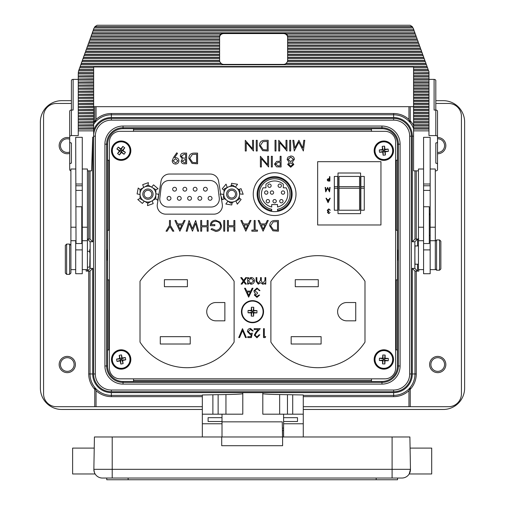 <?xml version="1.0" encoding="UTF-8"?>
<svg xmlns="http://www.w3.org/2000/svg" width="505" height="505" viewBox="0 0 505 505"><rect width="100%" height="100%" fill="white"/><g stroke="black" fill="none" stroke-linecap="round" stroke-linejoin="round"><path stroke-width="0.76" d="M423.575 206.753L429.307 206.753L429.307 243.53L423.575 243.53L423.575 137.316L430.165 137.316L430.165 227.206L435.297 227.206L435.297 169.005L430.165 169.005M429.307 235.437L430.165 235.437M429.307 214.846L430.165 214.846M76.034 206.753L81.766 206.753L81.766 243.53L76.034 243.53L75.693 137.316L82.277 137.316L82.277 227.206L87.409 227.206L87.409 169.005L82.277 169.005M82.277 214.417L81.766 214.417M82.277 235.867L81.766 235.867M106.744 255.075C106.877 261.83 107.01 261.83 107.142 255.075C107.01 248.321 106.877 248.321 106.744 255.075C106.877 261.83 107.01 261.83 107.142 255.075C107.01 248.321 106.877 248.321 106.744 255.075M69.703 137.871A8.124 8.124 0 0 0 59.154 145.629A8.124 8.124 0 0 0 69.703 153.381M437.519 153.754A8.124 8.124 0 0 0 445.846 145.629A8.124 8.124 0 0 0 437.519 137.505M59.154 364.522A8.124 8.124 0 0 0 67.279 372.652A8.124 8.124 0 0 0 75.403 364.522A8.124 8.124 0 0 0 67.279 356.397A8.124 8.124 0 0 0 59.154 364.522M429.597 364.522A8.124 8.124 0 0 0 437.721 372.652A8.124 8.124 0 0 0 445.846 364.522A8.124 8.124 0 0 0 437.721 356.397A8.124 8.124 0 0 0 429.597 364.522M371.478 131.313L371.478 128.693L123.037 128.693A15.485 15.485 0 0 0 107.559 144.178L107.559 230.267L109.377 230.267M109.377 279.884L107.559 279.884L107.559 349.933L109.377 349.933M395.623 349.933L397.441 349.933L397.441 160.218L395.623 160.218M397.858 255.075C397.99 261.83 398.123 261.83 398.256 255.075C398.123 248.321 397.99 248.321 397.858 255.075C397.99 261.83 398.123 261.83 398.256 255.075C398.123 248.321 397.99 248.321 397.858 255.075M253.239 194.141A21.387 21.387 0 0 0 274.625 215.528A21.387 21.387 0 0 0 296.006 194.141A21.387 21.387 0 0 0 274.625 172.761A21.387 21.387 0 0 0 253.239 194.141M220.666 194.065L218.614 181.244A8.553 8.553 0 0 0 210.168 174.042L169.453 174.042A8.553 8.553 0 0 0 161.007 181.244L157.326 204.254A8.553 8.553 0 0 0 165.773 214.158L213.849 214.158A8.553 8.553 0 0 0 222.295 204.254L220.994 196.123M189.558 200.258A1.925 1.925 0 0 0 191.477 198.332A1.925 1.925 0 0 0 189.558 196.407A1.925 1.925 0 0 0 187.633 198.332A1.925 1.925 0 0 0 189.558 200.258M184.849 191.136A1.925 1.925 0 0 0 186.774 189.211A1.925 1.925 0 0 0 184.849 187.286A1.925 1.925 0 0 0 182.924 189.211A1.925 1.925 0 0 0 184.849 191.136M174.585 191.136A1.925 1.925 0 0 0 176.51 189.211A1.925 1.925 0 0 0 174.585 187.286A1.925 1.925 0 0 0 172.659 189.211A1.925 1.925 0 0 0 174.585 191.136M195.113 191.136A1.925 1.925 0 0 0 197.038 189.211A1.925 1.925 0 0 0 195.113 187.286A1.925 1.925 0 0 0 193.188 189.211A1.925 1.925 0 0 0 195.113 191.136M205.377 191.136A1.925 1.925 0 0 0 207.302 189.211A1.925 1.925 0 0 0 205.377 187.286A1.925 1.925 0 0 0 203.452 189.211A1.925 1.925 0 0 0 205.377 191.136M199.822 200.258A1.925 1.925 0 0 0 201.741 198.332A1.925 1.925 0 0 0 199.822 196.407A1.925 1.925 0 0 0 197.897 198.332A1.925 1.925 0 0 0 199.822 200.258M210.086 200.258A1.925 1.925 0 0 0 212.012 198.332A1.925 1.925 0 0 0 210.086 196.407A1.925 1.925 0 0 0 208.161 198.332A1.925 1.925 0 0 0 210.086 200.258M179.288 200.258A1.925 1.925 0 0 0 181.213 198.332A1.925 1.925 0 0 0 179.288 196.407A1.925 1.925 0 0 0 177.369 198.332A1.925 1.925 0 0 0 179.288 200.258M169.023 200.258A1.925 1.925 0 0 0 170.949 198.332A1.925 1.925 0 0 0 169.023 196.407A1.925 1.925 0 0 0 167.098 198.332A1.925 1.925 0 0 0 169.023 200.258M273.641 192.563A1.667 1.667 0 0 0 271.968 190.89A1.667 1.667 0 0 0 270.301 192.563A1.667 1.667 0 0 0 271.968 194.229A1.667 1.667 0 0 0 273.641 192.563M267.82 185.72A1.667 1.667 0 0 1 269.493 184.047A1.667 1.667 0 0 1 271.16 185.72A1.667 1.667 0 0 1 269.493 187.387A1.667 1.667 0 0 1 267.82 185.72M264.57 192.563A1.667 1.667 0 0 1 266.242 190.89A1.667 1.667 0 0 1 267.909 192.563A1.667 1.667 0 0 1 266.242 194.229A1.667 1.667 0 0 1 264.57 192.563M266.198 201.198A1.667 1.667 0 0 1 267.865 199.532A1.667 1.667 0 0 1 269.531 201.198A1.667 1.667 0 0 1 267.865 202.865A1.667 1.667 0 0 1 266.198 201.198M281.424 185.72A1.667 1.667 0 0 0 279.757 184.047A1.667 1.667 0 0 0 278.085 185.72A1.667 1.667 0 0 0 279.757 187.387A1.667 1.667 0 0 0 281.424 185.72M284.675 192.563A1.667 1.667 0 0 0 283.008 190.89A1.667 1.667 0 0 0 281.335 192.563A1.667 1.667 0 0 0 283.008 194.229A1.667 1.667 0 0 0 284.675 192.563M276.292 201.198A1.667 1.667 0 0 0 274.625 199.532A1.667 1.667 0 0 0 272.952 201.198A1.667 1.667 0 0 0 274.625 202.865A1.667 1.667 0 0 0 276.292 201.198M283.046 201.198A1.667 1.667 0 0 0 281.38 199.532A1.667 1.667 0 0 0 279.713 201.198A1.667 1.667 0 0 0 281.38 202.865A1.667 1.667 0 0 0 283.046 201.198M263.067 187.816A13.174 13.174 0 0 0 271.715 206.993L271.715 204.538L277.529 204.538L277.529 206.993A13.174 13.174 0 0 0 286.177 187.816L283.305 187.816L283.305 184.237A13.174 13.174 0 0 0 265.939 184.237L265.939 187.816L263.067 187.816M277.529 210.566A16.678 16.678 0 0 0 274.625 177.463A16.678 16.678 0 0 0 257.941 194.141A16.678 16.678 0 0 0 271.715 210.566L271.715 209.259A15.396 15.396 0 0 1 274.625 178.745A15.396 15.396 0 0 1 277.529 209.259L277.529 210.566M292.117 194.141A17.492 17.492 0 0 0 274.625 176.649A17.492 17.492 0 0 0 257.127 194.141A17.492 17.492 0 0 0 274.625 211.633A17.492 17.492 0 0 0 292.117 194.141M241.908 311.528A10.599 10.599 0 0 0 252.348 322.278A10.599 10.599 0 0 0 263.092 311.831A10.599 10.599 0 0 0 252.651 301.087A10.599 10.599 0 0 0 241.908 311.528M253.617 316.124A16.829 1.761 -89.2 0 0 253.718 312.936A16.829 1.761 0.8 0 0 256.912 312.923L253.112 312.311L253.617 316.124A15.788 9.21 -179.2 0 1 252.437 316.13A15.788 9.21 -179.2 0 1 251.256 316.092L251.869 312.292L251.244 312.898A16.829 1.761 90.8 0 0 251.256 316.092M253.744 307.274L253.131 311.067L256.944 310.562A16.829 1.761 -179.2 0 0 253.756 310.461A16.829 1.761 -89.2 0 0 253.744 307.274A15.788 9.21 0.8 0 0 252.563 307.229A15.788 9.21 0.8 0 0 251.383 307.236A16.829 1.761 90.8 0 0 251.282 310.423A16.829 1.761 -179.2 0 0 248.088 310.436A15.788 9.21 -89.2 0 0 248.056 312.797A16.829 1.761 0.8 0 0 251.244 312.898M263.547 311.837A11.047 11.047 0 0 0 252.658 300.633A11.047 11.047 0 0 0 241.453 311.522A11.047 11.047 0 0 0 252.342 322.727A11.047 11.047 0 0 0 263.547 311.837A11.047 11.047 0 0 0 252.658 300.633A11.047 11.047 0 0 0 241.453 311.522M147.99 190.297A3.851 3.851 0 0 0 144.089 194.097A3.851 3.851 0 0 0 147.896 197.992A3.851 3.851 0 0 0 151.79 194.191A3.851 3.851 0 0 0 147.99 190.297M147.877 199.273A5.132 5.132 0 0 1 142.808 194.078A5.132 5.132 0 0 1 148.003 189.009A5.132 5.132 0 0 1 153.072 194.204A5.132 5.132 0 0 1 147.877 199.273M143.534 187.57L140.081 189.533L140.055 193.51A7.91 7.91 0 0 1 143.534 187.57L144.544 186.995A7.91 7.91 0 0 1 151.431 187.039L148.003 185.032L144.544 186.995L148.003 185.032M228.588 191.856A3.851 3.851 0 0 0 229.396 197.24A3.851 3.851 0 0 0 234.781 196.426A3.851 3.851 0 0 0 233.966 191.048A3.851 3.851 0 0 0 228.588 191.856M235.81 197.19A5.132 5.132 0 0 1 228.632 198.269A5.132 5.132 0 0 1 227.553 191.092A5.132 5.132 0 0 1 234.73 190.013A5.132 5.132 0 0 1 235.81 197.19M223.898 192.727A7.91 7.91 0 0 1 227.957 187.166L224.321 188.775L223.772 193.882L223.349 197.834L226.562 200.176A7.91 7.91 0 0 1 223.772 193.882M392.688 359.705A8.856 8.856 0 0 0 384.071 350.622A8.856 8.856 0 0 0 374.988 359.238A8.856 8.856 0 0 0 383.604 368.322A8.856 8.856 0 0 0 392.688 359.705M382.777 355.015A16.829 1.761 91.5 0 0 382.632 358.203A16.829 1.761 -178.5 0 0 379.444 358.178L383.232 358.834L382.777 355.015A15.788 9.21 1.5 0 1 383.958 355.021A15.788 9.21 1.5 0 1 385.132 355.078L384.475 358.866L385.107 358.266A16.829 1.761 -88.5 0 0 385.132 355.078M382.544 363.865L383.2 360.078L379.381 360.532A16.829 1.761 1.5 0 0 382.569 360.677A16.829 1.761 91.5 0 0 382.544 363.865A15.788 9.21 -178.5 0 0 383.724 363.922A15.788 9.21 -178.5 0 0 384.898 363.928A16.829 1.761 -88.5 0 0 385.044 360.74A16.829 1.761 1.5 0 0 388.231 360.766A15.788 9.21 91.5 0 0 388.294 358.411A16.829 1.761 -178.5 0 0 385.107 358.266M374.413 359.225A9.431 9.431 0 0 0 383.592 368.896A9.431 9.431 0 0 0 393.262 359.718A9.431 9.431 0 0 0 384.084 350.047A9.431 9.431 0 0 0 374.413 359.225A9.431 9.431 0 0 0 383.592 368.896A9.431 9.431 0 0 0 393.262 359.718A9.431 9.431 0 0 0 384.084 350.047A9.431 9.431 0 0 0 374.413 359.225M393.515 359.724A9.683 9.683 0 0 1 383.585 369.149A9.683 9.683 0 0 1 374.161 359.219A9.683 9.683 0 0 1 384.09 349.795A9.683 9.683 0 0 1 393.515 359.724M384.709 159.492A8.856 8.856 0 0 0 392.65 149.808A8.856 8.856 0 0 0 382.967 141.867A8.856 8.856 0 0 0 375.026 151.55A8.856 8.856 0 0 0 384.709 159.492M388.124 149.07A16.829 1.761 174.3 0 0 384.949 149.328A16.829 1.761 -95.7 0 0 384.576 146.16L384.4 149.998L388.124 149.07A15.788 9.21 84.3 0 1 388.269 150.237A15.788 9.21 84.3 0 1 388.358 151.418L384.52 151.235L385.189 151.79A16.829 1.761 -5.7 0 0 388.358 151.418M379.318 149.941L383.156 150.118L382.228 146.387A16.829 1.761 84.3 0 0 382.487 149.568A16.829 1.761 174.3 0 0 379.318 149.941A15.788 9.21 -95.7 0 0 379.406 151.115A15.788 9.21 -95.7 0 0 379.552 152.289A16.829 1.761 -5.7 0 0 382.727 152.03A16.829 1.761 84.3 0 0 383.099 155.199A15.788 9.21 174.3 0 0 385.448 154.966A16.829 1.761 -95.7 0 0 385.189 151.79M382.91 141.293A9.431 9.431 0 0 0 374.458 151.607A9.431 9.431 0 0 0 384.766 160.06A9.431 9.431 0 0 0 393.225 149.751A9.431 9.431 0 0 0 382.91 141.293A9.431 9.431 0 0 0 374.458 151.607A9.431 9.431 0 0 0 384.766 160.06A9.431 9.431 0 0 0 393.225 149.751A9.431 9.431 0 0 0 382.91 141.293M384.791 160.312A9.683 9.683 0 0 1 374.205 151.633A9.683 9.683 0 0 1 382.885 141.046A9.683 9.683 0 0 1 393.471 149.726A9.683 9.683 0 0 1 384.791 160.312M114.042 145.415A8.856 8.856 0 0 0 115.897 157.8A8.856 8.856 0 0 0 128.283 155.944A8.856 8.856 0 0 0 126.427 143.559A8.856 8.856 0 0 0 114.042 145.415M119.477 154.94A16.829 1.761 -53.5 0 0 121.421 152.409A16.829 1.761 36.5 0 0 124.022 154.259L121.295 151.55L119.477 154.94A15.788 9.21 -143.5 0 1 118.517 154.259A15.788 9.21 -143.5 0 1 117.583 153.539L120.291 150.812L119.432 150.938A16.829 1.761 126.5 0 0 117.583 153.539M124.741 147.82L122.033 150.547L125.423 152.358A16.829 1.761 -143.5 0 0 122.892 150.421A16.829 1.761 -53.5 0 0 124.741 147.82A15.788 9.21 36.5 0 0 123.807 147.1A15.788 9.21 36.5 0 0 122.841 146.418A16.829 1.761 126.5 0 0 120.903 148.95A16.829 1.761 -143.5 0 0 118.303 147.1A15.788 9.21 -53.5 0 0 116.901 148.994A16.829 1.761 36.5 0 0 119.432 150.938M128.743 156.285A9.431 9.431 0 0 0 126.768 143.098A9.431 9.431 0 0 0 113.581 145.074A9.431 9.431 0 0 0 115.557 158.261A9.431 9.431 0 0 0 128.743 156.285A9.431 9.431 0 0 0 126.768 143.098A9.431 9.431 0 0 0 113.581 145.074A9.431 9.431 0 0 0 115.557 158.261A9.431 9.431 0 0 0 128.743 156.285M113.372 144.922A9.683 9.683 0 0 1 126.919 142.89A9.683 9.683 0 0 1 128.945 156.43A9.683 9.683 0 0 1 115.405 158.463A9.683 9.683 0 0 1 113.372 144.922M129.867 357.862A8.856 8.856 0 0 0 119.552 350.767A8.856 8.856 0 0 0 112.457 361.081A8.856 8.856 0 0 0 122.772 368.177A8.856 8.856 0 0 0 129.867 357.862M119.199 355.337A16.829 1.761 79.5 0 0 119.723 358.481A16.829 1.761 169.5 0 0 116.592 359.118L120.436 358.973L119.199 355.337A15.788 9.21 -10.5 0 1 120.354 355.097A15.788 9.21 -10.5 0 1 121.516 354.908L121.661 358.746L122.153 358.032A16.829 1.761 -100.5 0 0 121.516 354.908M120.809 364.042L120.663 360.198L117.021 361.435A16.829 1.761 -10.5 0 0 120.171 360.911A16.829 1.761 79.5 0 0 120.809 364.042A15.788 9.21 169.5 0 0 121.97 363.852A15.788 9.21 169.5 0 0 123.125 363.613A16.829 1.761 -100.5 0 0 122.601 360.463A16.829 1.761 -10.5 0 0 125.732 359.825A15.788 9.21 79.5 0 0 125.303 357.508A16.829 1.761 169.5 0 0 122.153 358.032M111.889 361.189A9.431 9.431 0 0 0 122.879 368.745A9.431 9.431 0 0 0 130.435 357.755A9.431 9.431 0 0 0 119.445 350.199A9.431 9.431 0 0 0 111.889 361.189A9.431 9.431 0 0 0 122.879 368.745A9.431 9.431 0 0 0 130.435 357.755A9.431 9.431 0 0 0 119.445 350.199A9.431 9.431 0 0 0 111.889 361.189A9.431 9.431 0 0 0 122.879 368.745A9.431 9.431 0 0 0 130.435 357.755M130.681 357.71A9.683 9.683 0 0 1 122.923 368.991A9.683 9.683 0 0 1 111.643 361.233A9.683 9.683 0 0 1 119.401 349.952A9.683 9.683 0 0 1 130.681 357.71M218.128 414.188L218.128 394.689L216.879 394.683L212.883 394.777L212.883 414.188M292.717 414.188L292.717 394.777L288.727 394.683L287.471 394.689L287.471 414.188M95.136 473.974L72.619 473.974L72.619 448.099L94.233 448.099L93.861 469.334C94.309 472.371 94.732 473.917 95.136 473.974L95.003 473.753M437.519 138.787A6.843 6.843 0 0 1 444.564 145.629A6.843 6.843 0 0 1 437.519 152.466M69.703 152.024A6.843 6.843 0 0 1 60.436 145.629A6.843 6.843 0 0 1 69.703 139.228M444.564 364.522A6.843 6.843 0 0 1 437.721 371.364A6.843 6.843 0 0 1 430.879 364.522A6.843 6.843 0 0 1 437.721 357.679A6.843 6.843 0 0 1 444.564 364.522M74.121 364.522A6.843 6.843 0 0 1 67.279 371.364A6.843 6.843 0 0 1 60.436 364.522A6.843 6.843 0 0 1 67.279 357.679A6.843 6.843 0 0 1 74.121 364.522M75.693 240.708L75.693 273.723L82.277 273.723L82.277 227.206M82.277 269.62L87.409 269.62L87.409 227.206M65.341 245.569L65.341 273.079L65.341 245.569M70.902 245.367L69.621 244.085L69.621 274.36L70.902 273.079L70.902 169.005L75.693 169.005M423.575 269.62L418.443 269.62L418.443 169.005L423.575 169.005M418.443 245.954L415.186 245.954C414.807 242.709 414.807 267.442 415.186 264.203L418.443 264.203M440.852 259.987L440.852 241.22L440.852 268.931L439.571 270.213L439.571 239.938L440.852 241.22M423.575 243.53L423.575 273.723L430.165 273.723L430.165 227.206M430.165 269.62L435.297 269.62L435.297 227.206M423.575 190.391L430.165 190.391M429.307 213.823L430.165 213.823M437.519 136.823A1.711 1.231 180 0 0 435.809 135.593L435.809 110.046L434.098 110.046L434.098 79.38A1.711 1.231 -0 0 1 435.809 80.611L435.809 110.046A1.711 1.231 -0 0 1 437.519 111.277L437.519 141.747A1.711 1.231 180 0 1 435.809 142.978L435.809 163.159A1.711 1.231 180 0 1 437.519 164.39L437.519 169.623A1.711 1.231 180 0 1 435.809 170.854L435.297 170.854M435.809 135.593L428.966 135.593L428.966 129.097L413.57 129.097L413.57 127.98L428.966 127.98L428.966 71.659L428.682 70.877L413.57 70.877L413.57 69.766L428.164 69.766L428.562 70.877M418.443 170.854L413.57 170.854L413.57 130.858L428.966 130.858M89.638 252.418C89.808 248.132 89.934 248.984 90.016 254.981L89.732 267.019M81.766 213.823L82.277 213.823M76.034 190.391L82.277 190.391M396.204 160.218L396.204 230.267M396.204 279.884L396.204 349.933M371.478 380.391L133.522 380.391M108.796 349.933L108.796 279.884M108.796 230.267L108.796 160.218M133.522 129.76L371.478 129.76M202.335 409.473L61.749 409.473A21.387 21.387 0 0 1 40.368 388.086L40.368 122.065A21.387 21.387 0 0 1 61.749 100.678L71.413 100.678M435.809 100.678L443.251 100.678A21.387 21.387 0 0 1 464.632 122.065L464.632 388.086A21.387 21.387 0 0 1 443.251 409.473L303.271 409.473M393.635 391.728L111.365 391.728A17.757 17.757 0 0 1 93.608 373.971L93.608 136.18A17.757 17.757 0 0 1 111.365 118.422L393.635 118.422A17.757 17.757 0 0 1 411.392 136.18L411.392 373.971A17.757 17.757 0 0 1 393.635 391.728L393.635 390.018A16.046 16.046 0 0 0 409.681 373.971L409.681 136.18A16.046 16.046 0 0 0 393.635 120.133L111.365 120.133L111.365 118.422M123.037 128.693L123.037 127.752A16.419 16.419 0 0 0 106.618 144.178L106.618 365.974A16.419 16.419 0 0 0 123.037 382.399L381.963 382.399A16.419 16.419 0 0 0 398.382 365.974L398.382 144.178A16.419 16.419 0 0 0 381.963 127.752L123.037 127.752L123.037 126.042L381.963 126.042A18.13 18.13 0 0 1 400.093 144.178L400.093 365.974A18.13 18.13 0 0 1 381.963 384.109L381.963 381.458L371.478 381.458L371.478 378.838M222.011 417.673L222.011 421.498L208.111 421.498L208.111 417.673L222.011 417.673L222.011 414.188L202.335 414.188L202.335 423.764L222.011 423.764L222.011 421.498M297.495 421.498L283.595 421.498L283.595 417.673L297.495 417.673L297.495 421.498L297.495 417.673M292.717 394.777L303.271 394.96L303.271 423.764L283.595 423.764L283.595 421.498M303.271 414.188L262.808 414.188L262.808 393.616A29.94 1.048 180 0 0 279.656 394.556L287.471 394.689M283.595 417.673L283.595 414.188M208.111 421.498L208.111 417.673M282.371 428.126L283.595 428.126M218.128 394.689L225.95 394.556A29.94 1.048 180 0 0 242.791 393.616L242.791 414.188L242.791 392.65L262.808 392.65L262.808 414.188M202.335 436.983L202.335 423.764M212.883 394.777L202.335 394.96L202.335 414.188M222.011 436.983L222.011 423.764M242.791 414.188L222.011 414.188M283.595 436.983L283.595 423.764M303.271 436.983L303.271 423.764M222.011 424.73L222.061 421.839L282.263 421.839L282.529 436.983L282.529 430.266L283.595 430.266M410.085 448.099L410.458 469.334C409.063 475.476 409.063 475.476 410.458 469.334L409.183 473.974L431.706 473.974L431.706 448.099L410.085 448.099L431.706 448.099M221.708 436.983L282.611 436.983L282.611 445.707L221.708 445.707L221.708 436.983L94.429 436.983L93.861 469.334A8.553 8.553 0 0 0 102.414 478.039L112.217 478.039L102.414 478.039A8.553 8.553 0 0 1 93.861 469.334L112.217 469.334L112.217 478.039L401.904 478.039A8.553 8.553 0 0 0 409.801 472.768A8.553 8.553 0 0 1 409.801 472.768A8.553 8.553 0 0 0 410.458 469.334A8.553 8.553 0 0 1 401.904 478.039L392.101 478.039L392.101 469.334L410.458 469.334L409.89 436.983L282.611 436.983M397.574 478.039L397.574 479.75L106.744 479.75L106.744 478.039M119.723 358.481L120.436 358.973L120.663 360.198L120.171 360.911M117.021 361.435A15.788 9.21 -100.5 0 1 116.592 359.118M125.732 359.825L121.888 359.97L122.601 360.463M125.303 357.508L121.661 358.746L121.888 359.97L120.663 360.198M121.661 358.746L120.436 358.973M123.125 363.613L121.888 359.97M121.421 152.409L121.295 151.55L122.033 150.547L122.892 150.421M125.423 152.358A15.788 9.21 126.5 0 1 124.022 154.259M118.303 147.1L121.03 149.808L120.903 148.95M116.901 148.994L120.291 150.812L121.03 149.808L122.033 150.547M120.291 150.812L121.295 151.55M122.841 146.418L121.03 149.808M384.949 149.328L384.4 149.998L383.156 150.118L382.487 149.568M382.228 146.387A15.788 9.21 -5.7 0 1 384.576 146.16M383.099 155.199L383.282 151.361L382.727 152.03M385.448 154.966L384.52 151.235L383.282 151.361L383.156 150.118M384.52 151.235L384.4 149.998M379.552 152.289L383.282 151.361M382.632 358.203L383.232 358.834L383.2 360.078L382.569 360.677M379.381 360.532A15.788 9.21 -88.5 0 1 379.444 358.178M388.231 360.766L384.444 360.109L385.044 360.74M388.294 358.411L384.475 358.866L384.444 360.109L383.2 360.078M384.475 358.866L383.232 358.834M384.898 363.928L384.444 360.109M235.412 201.123L239.042 199.513L239.465 195.561A7.91 7.91 0 0 1 235.412 201.123L234.345 201.59A7.91 7.91 0 0 1 227.502 200.857L230.716 203.199L234.345 201.59M232.167 202.562L231.776 204.986L225.823 204.033L227.919 201.167L230.716 203.199M227.502 200.857L226.562 200.176M224.321 188.775L224.151 190.353L222.244 188.801L226.051 184.123L227.237 187.481M224.637 198.768L222.339 199.645L220.186 194.015L223.721 194.4L223.349 197.834M227.957 187.166L229.018 186.692A7.91 7.91 0 0 1 235.86 187.424L232.653 185.082L229.018 186.692M235.86 187.424L236.801 188.112A7.91 7.91 0 0 1 239.591 194.406L240.014 190.454L236.801 188.112M239.591 194.406L239.465 195.561M235.444 187.121L237.539 184.256L231.587 183.296L231.202 185.726M235.886 200.914L237.318 204.159L241.119 199.481L239.212 197.935M239.648 193.888L243.176 194.273L241.03 188.636L238.732 189.514M144.297 201.154L142.347 203.433L137.77 199.5L140.018 198.585L140.971 199.204M152.194 200.801L153.185 203.635L147.498 205.63L147.826 203.225L151.336 201.287A7.91 7.91 0 0 1 144.455 201.243L147.883 203.256L155.799 198.749L155.83 194.779A7.91 7.91 0 0 1 152.346 200.712M144.455 201.243L143.452 200.655A7.91 7.91 0 0 1 140.049 194.671L140.018 198.648L143.452 200.655M140.049 194.671L140.081 189.533M151.431 187.039L152.434 187.626A7.91 7.91 0 0 1 155.837 193.611L155.862 189.64L152.434 187.626M151.582 187.128L153.539 184.855L158.109 188.782L155.862 189.64M155.837 193.611L155.83 194.779M148.053 185.064L148.382 182.659L142.694 184.653L143.685 187.481M140.137 189.501L138.219 188.018L137.095 193.939L140.049 194.494M155.748 198.781L157.667 200.27L158.785 194.343L155.837 193.787M253.718 312.936L253.112 312.311L253.131 311.067L253.756 310.461M256.944 310.562A15.788 9.21 90.8 0 1 256.912 312.923M248.088 310.436L251.888 311.048L251.282 310.423M248.056 312.797L251.869 312.292L251.888 311.048L253.131 311.067M251.869 312.292L253.112 312.311M251.383 307.236L251.888 311.048M329.279 190.637L329.702 187.424L330.106 187.424L329.519 191.881L327.625 188.226L325.731 191.881L325.138 187.424L325.542 187.424L325.965 190.631L327.663 187.424L329.279 190.637M327.878 212.428L328.774 213.123L330.106 212.441L328.78 213.583L327.48 212.422L327.998 211.507L327.253 210.332L328.793 208.9L330.276 210.213L328.787 209.354L327.65 210.295L329.02 211.241L327.878 212.428M334.329 186.648L334.329 176.434L337.75 176.434L337.75 210.225L334.329 210.225L334.329 186.648L337.75 186.648M338.009 213.647L360.589 213.647L360.589 173.013L338.009 173.013L338.009 213.647M360.848 186.648L360.848 176.434L364.269 176.434L364.269 188.214L360.848 188.214L360.848 186.648L364.269 186.648M317.651 161.682L317.651 224.977L380.947 224.977L380.947 161.682L317.651 161.682M330.219 198.219L328.048 202.675L325.996 198.219L326.432 198.219L327.088 199.645L329.108 199.645L329.784 198.219L330.219 198.219M329.481 176.636L329.879 176.636L329.879 181.087L327.991 181.024L327.139 179.894L328.023 178.764L329.481 178.688L329.481 176.636M359.56 186.648L359.56 210.225L339.032 210.225L339.032 186.648L359.56 186.648L359.56 176.434L339.032 176.434L359.56 176.434M339.032 176.434L339.032 186.648M364.269 188.214L364.269 210.225L360.848 210.225L360.848 188.214M327.297 200.106L328.086 201.804L328.888 200.106L327.297 200.106M328.667 180.632L329.481 180.632L329.481 179.149L327.537 179.894L328.667 180.632M219.265 198.004L217.996 187.57A8.042 8.042 0 0 0 210.017 180.5L169.093 180.5A8.042 8.042 0 0 0 161.114 187.57L159.845 198.004A8.042 8.042 0 0 0 167.83 207.018L211.279 207.018A8.042 8.042 0 0 0 219.265 198.004M321.104 336.658L321.104 344.012L291.164 344.012L291.164 336.658L321.104 336.658M295.267 279.688L318.276 279.688L318.276 286.701L295.267 286.701L295.267 279.688M270.888 342.112A56.03 56.03 0 0 0 364.982 342.106L364.982 281.26A56.03 56.03 0 0 0 270.888 281.253L270.888 342.112M355.747 302.527L346.765 302.527A9.153 9.153 0 0 0 337.611 311.68A9.153 9.153 0 0 0 346.765 320.833L355.747 320.833L355.747 302.527M160.287 336.658L160.287 344.012L190.227 344.012L190.227 336.658L160.287 336.658M164.396 279.688L187.405 279.688L187.405 286.701L164.396 286.701L164.396 279.688M140.018 342.106A56.03 56.03 0 0 0 234.112 342.112L234.112 281.253A56.03 56.03 0 0 0 140.018 281.26L140.018 342.106M215.887 320.833L224.87 320.833L224.87 302.527L215.887 302.527A9.153 9.153 0 0 0 206.734 311.68A9.153 9.153 0 0 0 215.887 320.833M170.419 220.496L170.419 225.577L173.846 231.189L172.748 231.189L169.939 226.593L167.13 231.189L166.031 231.189L169.459 225.577L169.459 220.496L170.419 220.496M181.895 225.022L178.069 225.022L179.957 229.106L181.895 225.022M185.089 220.496L179.875 231.189L174.945 220.496L175.986 220.496L177.564 223.923L182.412 223.923L184.041 220.496L185.089 220.496M195.675 220.496L198.654 231.189L197.663 231.189L195.574 223.349L192.462 231.189L189.268 223.399L187.166 231.189L186.181 231.189L189.066 220.496L192.418 228.67L195.675 220.496M207.157 220.496L208.117 220.496L208.117 231.189L207.157 231.189L207.157 226.802L201.672 226.802L201.672 231.189L200.712 231.189L200.712 220.496L201.672 220.496L201.672 225.703L207.157 225.703L207.157 220.496M221.55 225.849C221.215 229.333 219.296 231.208 215.799 231.46L210.995 229.365L211.816 228.582L215.831 230.362C218.659 230.154 220.243 228.664 220.59 225.886C220.186 222.995 218.495 221.474 215.521 221.316C213.249 221.354 211.829 222.452 211.267 224.605L214.833 224.605L214.833 225.703L210.307 225.703C210.459 222.282 212.22 220.458 215.603 220.224L220.237 222.244L221.55 225.849M223.74 220.496L224.7 220.496L224.7 231.189L223.74 231.189L223.74 220.496M233.884 220.496L234.844 220.496L234.844 231.189L233.884 231.189L233.884 226.802L228.405 226.802L228.405 231.189L227.446 231.189L227.446 220.496L228.405 220.496L228.405 225.703L233.884 225.703L233.884 220.496M247.829 225.022L244.01 225.022L245.891 229.106L247.829 225.022M251.023 220.496L245.815 231.189L240.879 220.496L241.92 220.496L243.505 223.923L248.346 223.923L249.975 220.496L251.023 220.496M255.132 220.496L255.132 230.091L257.462 230.091L257.462 231.189L251.843 231.189L251.843 230.091L254.173 230.091L254.173 220.496L255.132 220.496M265.1 225.022L261.281 225.022L263.162 229.106L265.1 225.022M268.294 220.496L263.086 231.189L258.15 220.496L259.191 220.496L260.776 223.923L265.624 223.923L267.246 220.496L268.294 220.496M276.727 230.091L277.479 230.091L277.479 221.594L273.192 221.865L270.623 225.71L273.439 229.794L276.727 230.091M269.664 225.703C269.866 222.263 271.684 220.527 275.124 220.496L278.438 220.496L278.438 231.189L272.883 230.804L269.664 225.703M172.211 160.792L173.442 157.648L176.737 152.832L177.501 153.369L174.528 157.712L175.658 157.629C177.64 157.781 178.732 158.835 178.928 160.798C178.72 162.831 177.59 163.923 175.525 164.075C173.505 163.904 172.401 162.806 172.211 160.792M188.801 158.317C189.003 154.877 190.821 153.141 194.261 153.11L197.575 153.11L197.575 163.803L192.02 163.418L188.801 158.317M183.713 153.11L186.61 153.11L186.61 163.803L184.521 163.803C182.532 163.923 181.402 163.039 181.125 161.152L182.362 158.879L180.304 156.146C180.55 154.17 181.686 153.16 183.713 153.11M175.576 162.976L177.968 160.855L175.475 158.728L173.171 160.855L175.576 162.976M195.864 162.705L196.615 162.705L196.615 154.208L192.329 154.48L189.76 158.324L192.575 162.402L195.864 162.705M183.012 158.052L185.644 158.179L185.644 154.208L184.281 154.208L181.263 156.146L183.012 158.052M182.084 161.133L184.344 162.705L185.644 162.705L185.644 159.277L182.084 161.133M275.029 140.308L275.989 140.308L275.989 151.001L275.029 151.001L275.029 140.308M285.994 148.704L285.994 140.308L286.954 140.308L286.954 151.001L279.688 142.587L279.688 151.001L278.728 151.001L278.728 140.308L285.994 148.704M289.693 140.308L290.653 140.308L290.653 151.001L289.693 151.001L289.693 140.308M302.785 148.022L303.808 140.308L304.774 140.308L303.36 151.001L298.808 142.227L294.27 151.001L292.849 140.308L293.809 140.308L294.838 148.003L298.909 140.308L302.785 148.022M267.65 164.68L267.65 156.285L268.609 156.285L268.609 166.972L261.35 158.557L261.35 166.972L260.391 166.972L260.391 156.285L267.65 164.68M271.355 156.285L272.315 156.285L272.315 166.972L271.355 166.972L271.355 156.285M280.13 156.285L281.089 156.285L281.089 166.972L276.557 166.814L274.505 164.106L276.639 161.392L280.13 161.215L280.13 156.285M290.703 167.25L287.667 164.472L289.182 162.238L287.118 159.397L287.926 157.181L290.766 156.007C292.925 156.077 294.131 157.175 294.383 159.309L292.275 162.238L293.834 164.504L290.703 167.25M259.4 145.522C259.602 142.075 261.42 140.339 264.86 140.308L268.174 140.308L268.174 151.001L262.619 150.616L259.4 145.522M256.25 140.308L257.209 140.308L257.209 151.001L256.25 151.001L256.25 140.308M252.544 148.704L252.544 140.308L253.504 140.308L253.504 151.001L246.238 142.587L246.238 151.001L245.278 151.001L245.278 140.308L252.544 148.704M275.465 164.1L278.173 165.88L280.13 165.88L280.13 162.313L278.255 162.288L275.465 164.1M290.754 157.105L288.077 159.378L290.691 161.625L293.424 159.277L290.754 157.105M290.716 162.724L288.626 164.51L290.754 166.151L292.875 164.491L290.716 162.724M266.463 149.903L267.214 149.903L267.214 141.406L262.928 141.678L260.359 145.522L263.174 149.606L266.463 149.903M246.692 277.599L244.199 281.096L246.352 284.107L245.398 284.107L243.726 281.758L242.046 284.107L241.1 284.107L243.246 281.096L240.752 277.599L241.706 277.599L243.726 280.426L245.746 277.599L246.692 277.599M248.409 282.901L248.409 284.107L247.608 284.107L247.608 277.599L248.409 277.599L248.409 278.722L251.067 277.485C253.138 277.674 254.267 278.804 254.463 280.868C254.249 282.926 253.112 284.044 251.042 284.22L248.409 282.901M255.164 295.065L256.95 296.46L258.819 295.09L259.614 295.09L256.963 297.376L254.362 295.059L255.404 293.228L254.438 292.464L253.908 290.886L256.988 288.008L259.961 290.634L259.16 290.634L258.459 289.403L256.976 288.923L254.703 290.804L257.449 292.692L257.449 293.607L255.164 295.065M252.992 288.235L248.649 297.148L244.54 288.235L245.405 288.235L246.724 291.095L250.764 291.095L252.121 288.235L252.992 288.235M264.974 277.599L265.775 277.599L265.775 284.107L264.974 284.107L264.974 282.977L264.071 283.892L262.726 284.22L260.656 282.649L258.27 284.22L256.06 281.127L256.06 277.599L256.862 277.599L256.862 281.127L258.409 283.425L260.517 280.13L260.517 277.599L261.319 277.599L261.319 280.906L262.865 283.425L264.974 280.338L264.974 277.599M251.042 278.28L248.409 280.837L251.035 283.425L253.661 280.862L251.042 278.28M250.328 292.01L247.147 292.01L248.719 295.412L250.328 292.01M242.495 328.667L246.377 337.58L245.518 337.58L242.552 330.56L239.578 337.58L238.72 337.58L242.495 328.667M252.317 333.123L251.402 337.58L247.747 337.58L247.747 336.665L250.777 336.665L251.256 334.323L250.209 334.493L247.406 331.583C247.545 329.632 248.58 328.591 250.512 328.439L253.232 330.952L252.431 330.952L250.467 329.355L248.201 331.615L250.354 333.584L252.317 333.123M255.057 335.086L256.988 336.892L259.059 334.84L259.854 334.84L256.95 337.807L254.261 335.162L256.06 331.962L258.289 329.582L254.141 329.582L254.141 328.667L260.201 328.667L256.742 332.359L255.057 335.086M264.311 336.665L265.68 336.665L265.157 337.58L263.509 337.58L263.509 328.667L264.311 328.667L264.311 336.665M437.519 138.837L437.519 164.39M435.809 142.978L435.809 163.159M69.703 144.07L69.703 169.623A1.711 1.231 180 0 0 70.902 170.797M69.703 116.194L69.703 141.747A1.711 1.231 180 0 0 71.413 142.978L71.413 163.159A1.711 1.231 180 0 0 69.703 164.39L69.703 138.837M71.413 135.593A1.711 1.231 180 0 0 69.703 136.823L69.703 111.277A1.711 1.231 -0 0 1 71.413 110.046L71.413 80.611A1.711 1.231 -0 0 1 73.124 79.38L73.124 110.046L71.413 110.046L71.413 135.593L78.256 135.593L78.256 130.858L93.659 130.858L93.659 134.841M71.413 84.43L71.413 110.046M287.616 37.395A4.28 3.832 0 0 0 283.337 33.564L223.885 33.564A4.28 3.832 0 0 0 219.612 37.395M287.427 61.686A4.28 3.832 180 0 0 287.616 60.575L287.616 60.379A4.28 3.832 0 0 0 287.616 60.379L287.616 36.821A4.28 3.832 180 0 0 287.528 36.063L287.528 35.874A4.28 3.832 0 0 0 286.556 34.113L286.556 34.302A4.28 3.832 180 0 0 283.583 33.002L283.583 32.806A4.28 3.832 0 0 0 283.337 32.8L223.885 32.8A4.28 3.832 0 0 0 223.639 32.806L223.639 33.002A4.28 3.832 180 0 0 220.666 34.302L220.666 34.113A4.28 3.832 0 0 0 219.694 35.874L219.694 36.063A4.28 3.832 180 0 0 219.612 36.821L219.612 60.379A4.28 3.832 0 0 0 219.612 60.385L219.612 60.575A4.28 3.832 180 0 0 219.795 61.686M285.893 63.447L425.999 63.447L425.368 61.686L287.358 61.686A4.28 3.832 0 0 1 285.893 63.447L285.893 63.636A4.28 3.832 180 0 1 283.337 64.4L223.885 64.4A4.28 3.832 180 0 1 221.329 63.636L221.329 63.447A4.28 3.832 0 0 1 219.871 61.686L81.861 61.686L81.223 63.447L221.329 63.447M93.04 31.045L93.633 29.063A12.833 11.489 180 0 1 94.094 27.983L413.128 27.983A12.833 11.489 180 0 1 413.589 29.063L414.188 31.045M94.164 28.173L94.94 26.872L412.288 26.872L413.065 28.173M94.94 26.872L412.288 26.872M91.929 34.113L92.92 31.045L414.302 31.045L415.293 34.113M93.438 29.934L413.784 29.934M93.387 29.744L413.835 29.744M90.824 37.174L91.815 34.113L220.666 34.113M92.333 33.002L223.639 33.002M92.282 32.806L223.639 32.806M89.72 40.236L90.704 37.174L219.612 37.174M91.228 36.063L219.694 36.063M91.178 35.874L219.694 35.874M88.615 43.304L89.6 40.236L219.612 40.236M90.117 39.125L219.612 39.125M90.073 38.935L219.612 38.935M87.51 46.365L88.495 43.304L219.612 43.304M89.013 42.193L219.612 42.193M88.968 42.003L219.612 42.003M86.399 49.433L87.39 46.365L219.612 46.365M87.908 45.254L219.612 45.254M87.857 45.065L219.612 45.065M85.294 52.495L86.286 49.433L219.612 49.433M86.803 48.316L219.612 48.316M86.753 48.126L219.612 48.126M84.19 55.556L85.175 52.495L219.612 52.495M85.698 51.384L219.612 51.384M85.648 51.194L219.612 51.194M83.085 58.624L84.07 55.556L219.612 55.556M84.587 54.445L219.612 54.445M84.543 54.256L219.612 54.256M81.974 61.686L82.965 58.624L219.612 58.624M83.483 57.513L219.612 57.513M83.432 57.317L219.612 57.317M82.378 60.575L219.612 60.575M82.328 60.385L219.612 60.385M79.765 67.815L80.756 64.747L426.473 64.747L427.457 67.815M285.893 63.636L425.949 63.636L426.353 64.747M80.869 64.747L81.273 63.636L221.329 63.636M413.57 69.766L413.57 67.815L427.577 67.815L428.164 69.766M78.66 70.877L79.645 67.815L93.659 67.815L93.659 129.097L78.256 129.097L78.256 127.98L93.659 127.98M413.57 67.815L413.57 66.957L93.659 66.957L93.659 67.815M80.169 66.704L427.06 66.704M80.118 66.515L427.104 66.515M413.57 69.576L428.215 69.576M79.014 69.576L93.659 69.576M79.058 69.766L93.659 69.766M93.659 73.945L78.256 73.945L78.54 70.877L93.659 70.877M78.256 72.834L93.659 72.834M78.256 72.638L93.659 72.638M413.57 127.98L413.57 72.834L428.966 72.834M413.57 72.834L428.966 72.638M413.57 73.945L428.966 73.945M93.659 75.895L78.256 75.895L78.256 77.006L93.659 77.006M78.256 75.895L93.659 75.706M413.57 75.895L428.966 75.895M413.57 75.706L428.966 75.706M413.57 77.006L428.966 77.006M93.659 78.957L78.256 78.957L78.256 80.068L93.659 80.068M78.256 78.957L93.659 78.767M413.57 78.957L428.966 78.957M413.57 78.767L428.966 78.767M413.57 80.068L428.966 80.068M93.659 82.025L78.256 82.025L78.256 83.136L93.659 83.136M78.256 82.025L93.659 81.835M413.57 82.025L428.966 82.025M413.57 81.835L428.966 81.835M413.57 83.136L428.966 83.136M93.659 85.086L78.256 85.086L78.256 86.197L93.659 86.197M78.256 85.086L93.659 84.897M413.57 85.086L428.966 85.086M413.57 84.897L428.966 84.897M413.57 86.197L428.966 86.197M93.659 88.148L78.256 88.148L78.256 89.265L93.659 89.265M78.256 88.148L93.659 87.958M413.57 88.148L428.966 88.148M413.57 87.958L428.966 87.958M413.57 89.265L428.966 89.265M93.659 91.216L78.256 91.216L78.256 92.327L93.659 92.327M78.256 91.216L93.659 91.026M413.57 91.216L428.966 91.216M413.57 91.026L428.966 91.026M413.57 92.327L428.966 92.327M93.659 94.277L78.256 94.277L78.256 95.388L93.659 95.388M78.256 94.277L93.659 94.088M413.57 94.277L428.966 94.277M413.57 94.088L428.966 94.088M413.57 95.388L428.966 95.388M93.659 97.345L78.256 97.345L78.256 98.456L93.659 98.456M78.256 97.345L93.659 97.149M413.57 97.345L428.966 97.345M413.57 97.149L428.966 97.149M413.57 98.456L428.966 98.456M93.659 100.407L78.256 100.407L78.256 101.518L93.659 101.518M78.256 100.407L93.659 100.217M413.57 100.407L428.966 100.407M413.57 100.217L428.966 100.217M413.57 101.518L428.966 101.518M93.659 103.468L78.256 103.468L78.256 104.579L93.659 104.579M78.256 103.468L93.659 103.279M413.57 103.468L428.966 103.468M413.57 103.279L428.966 103.279M413.57 104.579L428.966 104.579M93.659 106.536L78.256 106.536L78.256 107.647L93.659 107.647M78.256 106.536L93.659 106.347M413.57 106.536L428.966 106.536M413.57 106.347L428.966 106.347M413.57 107.647L428.966 107.647M93.659 109.598L78.256 109.598L78.256 110.709L93.659 110.709M78.256 109.598L93.659 109.408M413.57 109.598L428.966 109.598M413.57 109.408L428.966 109.408M413.57 110.709L428.966 110.709M93.659 112.659L78.256 112.659L78.256 113.776L93.659 113.776M78.256 112.659L93.659 112.47M413.57 112.659L428.966 112.659M413.57 112.47L428.966 112.47M413.57 113.776L428.966 113.776M93.659 115.727L78.256 115.727L78.256 116.838L93.659 116.838M78.256 115.727L93.659 115.538M413.57 115.727L428.966 115.727M413.57 115.538L428.966 115.538M413.57 116.838L428.966 116.838M93.659 118.789L78.256 118.789L78.256 119.9L93.659 119.9M78.256 118.789L93.659 118.599M413.57 118.789L428.966 118.789M413.57 118.599L428.966 118.599M413.57 119.9L428.966 119.9M93.659 121.856L78.256 121.856L78.256 122.968L93.659 122.968M78.256 121.856L93.659 121.661M413.57 121.856L428.966 121.856M413.57 121.661L428.966 121.661M413.57 122.968L428.966 122.968M93.659 124.918L78.256 124.918L78.256 126.029L93.659 126.029M78.256 124.918L93.659 124.729M413.57 124.918L428.966 124.918M413.57 124.729L428.966 124.729M413.57 126.029L428.966 126.029M413.57 127.79L428.966 127.79M428.966 129.097L428.966 127.98M78.256 127.98L93.659 127.79M410.098 25.25L412.377 26.677A12.833 11.489 180 0 1 412.377 26.683L94.852 26.677L97.13 25.25L410.098 25.25M286.556 34.113L415.413 34.113L416.398 37.174M287.616 37.174L416.518 37.174L417.502 40.236M287.616 40.236L417.622 40.236L418.613 43.304M287.616 43.304L418.727 43.304L419.718 46.365M287.616 46.365L419.832 46.365L420.823 49.433M287.616 49.433L420.943 49.433L421.927 52.495M287.616 52.495L422.047 52.495L423.032 55.556M287.616 55.556L423.152 55.556L424.143 58.624M287.616 58.624L424.257 58.624L425.248 61.686M78.256 79.38L73.124 79.38M434.098 79.38L428.966 79.38M71.413 163.159L71.413 142.978M93.659 106.681L413.57 106.681M93.659 129.097L93.659 130.858M78.256 129.097L78.256 130.858M69.703 164.39L69.703 169.623M78.256 126.029L78.256 127.79M78.256 122.968L78.256 124.729M78.256 119.9L78.256 121.661M78.256 116.838L78.256 118.599M78.256 113.776L78.256 115.538M78.256 110.709L78.256 112.47M78.256 107.647L78.256 109.408M78.256 104.579L78.256 106.347M78.256 101.518L78.256 103.279M78.256 98.456L78.256 100.217M78.256 95.388L78.256 97.149M78.256 92.327L78.256 94.088M78.256 89.265L78.256 91.026M78.256 86.197L78.256 87.958M78.256 83.136L78.256 84.897M78.256 80.068L78.256 81.835M78.256 77.006L78.256 78.767M78.256 73.945L78.256 75.706M69.703 136.823L69.703 141.747M413.57 130.858L413.57 129.097M413.57 72.638L413.57 70.877M283.583 32.806L414.94 32.806M283.583 33.002L414.889 33.002M287.528 36.063L416 36.063M287.528 35.874L416.044 35.874M287.616 39.125L417.105 39.125M287.616 38.935L417.155 38.935M287.616 42.193L418.209 42.193M287.616 42.003L418.26 42.003M287.616 45.254L419.314 45.254M287.616 45.065L419.365 45.065M287.616 48.316L420.419 48.316M287.616 48.126L420.469 48.126M287.616 51.384L421.53 51.384M287.616 51.194L421.574 51.194M287.616 54.445L422.634 54.445M287.616 54.256L422.685 54.256M287.616 57.513L423.739 57.513M287.616 57.317L423.79 57.317M287.616 60.575L424.844 60.575M287.616 60.385L424.894 60.385M87.409 170.854L91.575 170.854L92.705 137.183L92.705 241.769L90.023 239.08L87.409 239.035M395.623 142.006A10.693 10.693 0 0 0 384.93 131.313L120.07 131.313A10.693 10.693 0 0 0 109.377 142.006L109.377 368.145A10.693 10.693 0 0 0 120.07 378.838L384.93 378.838A10.693 10.693 0 0 0 395.623 368.145L395.623 142.006M92.705 241.769L90.142 241.769L90.142 268.382L87.453 271.071L86.172 271.116L90.023 271.071L90.023 373.971A21.343 21.343 0 0 0 94.77 387.392L94.77 389.349L94.77 387.461L96.051 390.687L96.051 406.689L94.77 406.689L94.77 389.349A22.624 22.624 0 0 1 88.741 373.971L92.705 373.971A18.653 18.653 0 0 0 111.365 392.625L393.635 392.625A18.653 18.653 0 0 0 412.295 373.971L412.295 268.382L414.977 271.071L418.828 271.116L417.547 271.071L417.547 264.203M87.409 239.073L87.453 251.313M412.295 268.382L414.858 268.382L414.858 241.769L417.547 239.08L418.828 239.035M96.051 106.681L96.051 119.464L94.77 122.69L94.77 120.802L94.77 122.759A21.343 21.343 0 0 0 93.659 124.262M413.57 128.548A21.343 21.343 0 0 0 410.23 122.759L410.23 120.802L410.23 122.69L408.949 119.464L408.949 106.681M416.259 271.116L416.259 373.971A22.624 22.624 0 0 1 410.23 389.349L410.23 406.689L408.949 406.689L408.949 390.687L410.23 387.461L410.23 389.349L410.23 387.392A21.343 21.343 0 0 0 414.977 373.971L414.977 271.071M418.443 239.035L414.977 239.08L414.977 170.854M96.051 406.689L202.335 406.689M303.271 406.689L408.949 406.689M303.271 395.358L393.635 395.358A21.387 21.387 0 0 0 410.23 387.461M111.365 392.625L111.365 395.358L202.335 395.358M202.335 396.64L111.365 396.64L111.365 395.358A21.387 21.387 0 0 1 94.77 387.461L94.77 387.392M94.77 106.681L94.77 120.802A22.624 22.624 0 0 0 93.659 122.096M414.858 241.769L412.295 241.769L412.295 136.18A18.653 18.653 0 0 0 393.635 117.526L393.635 114.793L111.365 114.793A21.387 21.387 0 0 0 94.77 122.69L94.77 122.759M96.051 119.464A22.668 22.668 0 0 1 111.365 113.511L393.635 113.511L393.635 114.793A21.387 21.387 0 0 1 410.23 122.69M413.57 125.474A22.624 22.624 0 0 0 410.23 120.802L410.23 106.681M133.522 378.838L133.522 381.458L371.478 381.458M107.559 230.267L107.559 279.884M397.441 279.884L395.623 279.884M395.623 230.267L397.441 230.267M381.963 381.458A15.485 15.485 0 0 0 397.441 365.974L397.441 349.933M133.522 128.693L133.522 131.313M109.377 160.218L107.559 160.218M397.441 160.218L397.441 144.178A15.485 15.485 0 0 0 381.963 128.693L371.478 128.693M381.963 384.109L123.037 384.109A18.13 18.13 0 0 1 104.907 365.974L107.559 365.974A15.485 15.485 0 0 0 123.037 381.458L133.522 381.458M107.559 365.974L107.559 349.933M393.635 117.526L111.365 117.526A18.653 18.653 0 0 0 93.659 130.309M412.295 241.769L414.977 239.08M414.858 268.382L417.547 271.071M90.142 268.382L92.705 268.382L90.023 271.071M92.705 268.382L92.705 373.971M89.669 251.313L89.814 249.388M90.142 241.769L87.453 239.08M410.23 406.689L448.598 406.689A12.833 12.833 0 0 0 461.425 393.862L461.425 116.289A12.833 12.833 0 0 0 448.598 103.462L435.809 103.462M71.413 103.462L56.402 103.462A12.833 12.833 0 0 0 43.575 116.289L43.575 393.862A12.833 12.833 0 0 0 56.402 406.689L94.77 406.689M93.608 137.183L92.705 137.183M69.621 244.085L66.628 244.085L66.628 274.36L65.341 273.079M70.902 227.206L76.034 227.206M418.443 227.206L423.575 227.206M435.297 241.22L436.579 239.938L436.579 270.213L439.571 270.213M423.575 185.771L430.165 185.771M423.575 184.009L430.165 184.009M423.575 249.899L430.165 249.899M75.693 249.899L82.277 249.899M76.034 184.009L82.277 184.009M76.034 185.771L82.277 185.771M111.365 120.133A16.046 16.046 0 0 0 95.319 136.18L95.319 373.971A16.046 16.046 0 0 0 111.365 390.018L111.365 391.728M111.365 390.018L393.635 390.018M411.392 373.971L409.681 373.971M95.319 373.971L93.608 373.971M411.392 136.18L409.681 136.18M95.319 136.18L93.608 136.18M393.635 118.422L393.635 120.133M104.907 365.974L104.907 144.178A18.13 18.13 0 0 1 123.037 126.042M104.907 144.178L107.559 144.178M381.963 128.693L381.963 126.042M123.037 384.109L123.037 381.458M397.441 144.178L400.093 144.178M397.441 365.974L400.093 365.974M279.656 394.556L279.656 414.188M225.95 394.556L225.95 414.188M112.217 436.983L112.217 469.334L392.101 469.334L392.101 436.983M128.131 479.75L128.131 478.039M376.193 479.75L376.193 478.039M359.56 188.214L339.032 188.214M337.75 188.214L334.329 188.214M73.124 110.046L73.124 85.661M223.885 33.564L223.885 32.8M283.337 33.564L283.337 32.8M87.453 267.132L87.453 271.071M86.172 271.116L86.172 269.62M417.547 245.954L417.547 239.08M418.828 269.62L418.828 271.116M111.365 117.526L111.365 113.511M393.635 113.511A22.668 22.668 0 0 1 408.949 119.464M408.949 390.687A22.668 22.668 0 0 1 393.635 396.64L303.271 396.64M393.635 392.625L393.635 396.64M111.365 396.64A22.668 22.668 0 0 1 96.051 390.687M88.741 373.971L88.741 271.116M88.741 239.035L88.741 170.854M90.023 170.854L90.023 239.08M416.259 170.854L416.259 239.035M416.259 373.971L412.295 373.971M412.295 136.18L413.57 136.18M82.277 240.708L87.409 240.708M66.628 244.085L65.341 245.367M70.902 240.708L76.034 240.708M89.966 251.313L87.409 251.313M418.443 240.708L423.575 240.708M436.579 239.938L439.571 239.938M430.165 240.708L435.297 240.708M436.579 270.213L435.297 268.931M89.783 267.132L87.409 267.132M70.902 269.62L75.693 269.62M69.621 274.36L66.628 274.36"/></g></svg>
